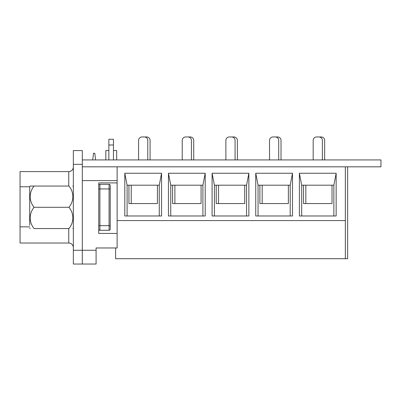 <?xml version="1.0" encoding="UTF-8"?>
<svg xmlns="http://www.w3.org/2000/svg" width="401" height="401" viewBox="0 0 401 401"><rect width="100%" height="100%" fill="white"/><g stroke="black" fill="none" stroke-linecap="round" stroke-linejoin="round"><path stroke-width="0.6" d="M73.348 164.345L73.348 264.043L82.305 264.043L82.305 166.821L380.95 166.821L380.95 159.929L82.305 159.929L82.305 150.56L73.348 150.56L73.348 164.345L82.305 164.345M82.305 166.821L82.305 159.929M34.065 207.302A21.338 18.481 180 0 0 34.065 228.555L68.982 228.555A21.338 18.481 180 0 0 68.982 207.302A21.338 18.481 0 0 0 68.982 186.054L34.065 186.054A21.338 18.481 0 0 0 34.065 207.302L68.982 207.302M34.065 186.054L30.185 186.054L34.065 186.054M29.699 225.272L29.699 186.55A30.115 30.115 0 0 1 30.185 186.054M237.372 159.929L237.372 140.4A3.444 3.444 0 0 0 233.923 136.957L231.628 136.957A3.444 3.444 0 0 1 235.076 140.4L235.076 159.929M324.665 159.929L324.665 140.4A3.444 3.444 0 0 0 321.221 136.957L318.925 136.957A3.444 3.444 0 0 1 322.369 140.4L322.369 159.929M345.341 166.821L345.341 258.71L347.642 258.71L347.642 166.821M281.021 159.929L281.021 140.4A3.444 3.444 0 0 0 277.572 136.957L275.276 136.957A3.444 3.444 0 0 1 278.72 140.4L278.72 159.929M193.723 159.929L193.723 140.4A3.444 3.444 0 0 0 190.28 136.957L187.979 136.957A3.444 3.444 0 0 1 191.427 140.4L191.427 159.929M150.074 159.929L150.074 140.4A3.444 3.444 0 0 0 146.631 136.957L144.33 136.957A3.444 3.444 0 0 1 147.779 140.4L147.779 159.929M156.966 203.573L128.942 203.573L128.942 185.197L127.102 185.197L127.102 215.979M131.237 185.197L131.237 203.573M244.264 203.573L216.234 203.573L216.234 185.197L214.4 185.197L214.4 215.979M218.535 185.197L218.535 203.573M287.913 203.573L259.883 203.573L259.883 185.197L258.049 185.197L258.049 215.979M262.184 185.197L262.184 203.573M331.557 203.573L303.532 203.573L303.532 185.197L301.692 185.197L301.692 215.979M305.828 185.197L305.828 203.573M200.615 203.573L172.59 203.573L172.59 185.197L170.751 185.197L170.751 215.979M174.886 185.197L174.886 203.573M225.883 159.929L225.883 140.4A3.444 3.444 0 0 1 229.332 136.957L231.628 136.957M182.234 159.929L182.234 140.4A3.444 3.444 0 0 1 185.683 136.957L187.979 136.957M138.591 159.929L138.591 140.4A3.444 3.444 0 0 1 142.034 136.957L144.33 136.957M269.532 159.929L269.532 140.4A3.444 3.444 0 0 1 272.981 136.957L275.276 136.957M313.181 159.929L313.181 140.4A3.444 3.444 0 0 1 316.625 136.957L318.925 136.957M115.618 247.963L115.618 258.71L345.341 258.71M336.153 173.252L299.397 173.252L299.397 215.979L336.153 215.979L336.153 173.252L333.858 185.197L332.018 185.197L332.018 203.573M292.504 173.252L255.748 173.252L255.748 215.979L292.504 215.979L292.504 173.252L290.209 185.197L288.369 185.197L288.369 203.573M248.856 173.252L212.099 173.252L212.099 215.979L248.856 215.979L248.856 173.252L246.56 185.197L244.72 185.197L244.72 203.573M205.212 173.252L168.455 173.252L168.455 215.979L205.212 215.979L205.212 173.252L202.911 185.197L201.076 185.197L201.076 203.573M161.563 173.252L124.806 173.252L124.806 215.979L161.563 215.979L161.563 173.252L159.262 185.197L157.428 185.197L157.428 203.573M345.341 220.575L117.127 220.575M290.209 215.979L290.209 185.197M301.692 185.197L299.397 173.252M303.532 185.197L332.018 185.197M127.102 185.197L124.806 173.252M214.4 185.197L212.099 173.252M216.234 185.197L244.72 185.197M170.751 185.197L168.455 173.252M159.262 215.979L159.262 185.197M258.049 185.197L255.748 173.252M333.858 215.979L333.858 185.197M246.56 215.979L246.56 185.197M259.883 185.197L288.369 185.197M202.911 215.979L202.911 185.197M172.59 185.197L201.076 185.197M128.942 185.197L157.428 185.197M110.235 229.126A1.148 1.148 0 0 1 109.087 230.274L109.087 188.926L99.899 188.926L99.899 184.33A1.148 1.148 0 0 0 98.746 185.478A1.148 1.148 0 0 1 99.899 184.33L109.087 184.33A1.148 1.148 0 0 1 110.235 185.478L110.235 229.126A1.148 1.148 0 0 1 109.087 230.274L99.899 230.274A1.148 1.148 0 0 1 98.746 229.126A1.148 1.148 0 0 0 99.899 230.274L99.899 225.683L110.235 225.683M68.751 228.555L68.751 243.026A4.596 4.596 0 0 1 73.348 247.623A4.596 4.596 0 0 0 68.751 243.026L20.05 243.026L20.05 171.583L68.751 171.583A4.596 4.596 0 0 0 73.348 166.986A4.596 4.596 0 0 1 68.751 171.583L68.751 186.054M113.453 144.997L108.856 144.997L108.856 139.252L113.453 139.252L113.453 159.929M116.676 150.54L116.676 159.929L116.676 150.54L113.453 150.54M105.819 150.54L105.819 159.929L105.819 150.54L108.856 150.54M117.127 166.821L117.127 247.963L96.09 247.963L96.09 264.043L82.305 264.043M92.701 159.929L93.523 153.252L94.786 153.252L95.603 159.929M108.856 144.997L108.856 159.929M117.127 182.901L98.746 182.901L98.746 233.437L117.127 233.437M110.235 188.926L109.087 188.926L109.087 184.33A1.148 1.148 0 0 1 110.235 185.478M98.746 188.926L99.899 188.926L99.899 225.683L98.746 225.683M20.05 226.851L29.699 226.851M20.05 186.766L29.699 186.766M73.052 186.249A4.596 0.797 180 0 0 73.348 185.969M73.348 250.264L96.09 250.264M117.127 180.6L82.305 180.6M72.862 228.555A30.115 30.115 0 0 0 73.348 228.054M73.348 186.55A30.115 30.115 0 0 0 72.862 186.054M29.699 228.054A30.115 30.115 0 0 0 30.185 228.555"/></g></svg>

